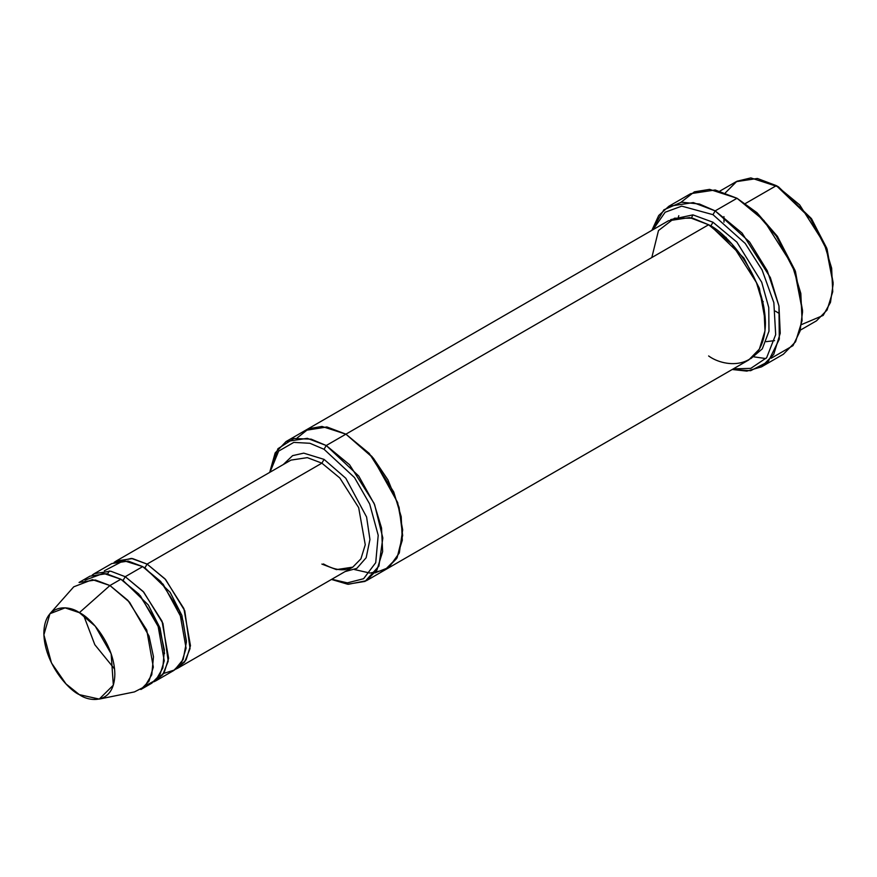 <?xml version="1.0" encoding="UTF-8"?>
<svg xmlns="http://www.w3.org/2000/svg" width="877" height="877" viewBox="0 0 877 877"><rect width="100%" height="100%" fill="white"/><g stroke="black" fill="none" stroke-linecap="round" stroke-linejoin="round"><path stroke-width="1.32" d="M290.978 460.107L307.312 457.641L321.881 463.166L324.062 459.384L303.727 453.135L292.6 455.634L283.271 464.558L292.6 455.634L303.727 453.135L324.062 459.384L345.801 478.261L366.586 517.002L369.941 539.508L366.158 557.739L356.818 568.384L345.067 571.596L356.818 568.384L366.158 557.739L369.941 539.508L366.586 517.002L345.801 478.261L324.062 459.384L321.881 463.166L147.084 564.086L144.902 567.868L170.149 592.337L181.879 615.38L186.395 641.01L181.879 615.38L170.149 592.337L144.902 567.868L147.084 564.086L131.397 558.397L114.076 562.42L116.181 561.028L132.515 558.561L147.084 564.086L165.029 578.897L183.874 608.561L190.462 645.691L186.121 659.767L177.987 668.066L175.718 669.195L184.674 661.982L190.046 648.574L184.773 610.754L165.621 579.544L147.084 564.086L321.881 463.166L307.312 457.641L290.978 460.107L116.181 561.028M802.565 311.795L795.11 270.544L777.219 236.11L756.939 212.694L737.02 198.268L755.371 211.883L776.342 236.11L794.847 271.727L802.565 311.795L800.032 331.177L792.983 345.659L771.135 358.276M712.979 214.668L745.209 243.444L762.08 269.941L773.854 302.686L775.674 334.674L766.651 357.706L750.8 368.373L733.304 368.866L750.8 368.373L766.651 357.706L775.674 334.674L773.854 302.686L762.08 269.941L745.209 243.444L712.979 214.668L681.714 206.139L665.139 212.234L652.97 229.708L665.139 212.234L681.714 206.139L712.979 214.668L715.172 210.875L712.979 214.668M732.207 369.491L750.646 370.697L768.208 361.664L779.313 339.169L778.951 305.941L767.298 270.785L749.55 241.975L715.172 210.875L742.074 233.085L770.357 277.592L778.973 306.062L780.234 333.282L773.722 354.396L761.51 366.849L746.842 371.114L732.207 369.491M324.062 449.298L354.505 477.57L369.677 504.001L378.206 535.288L375.718 562.694L363.593 578.721L347.38 582.865L331.791 579.269L347.38 582.865L363.593 578.721L375.718 562.694L378.206 535.288L369.677 504.001L354.505 477.57L324.062 449.298L309.954 443.291L293.795 442.392L278.645 451.107L269.995 472.221L278.645 451.107L293.795 442.392L309.954 443.291L324.062 449.298L326.244 445.516L324.062 449.298M331.484 579.445L347.654 584.225L365.062 581.407L378.897 566.125L382.832 537.996L374.622 504.648L358.726 476.036L326.244 445.516L349.572 464.755L374.073 503.332L381.539 527.998L382.635 551.589L376.989 569.886L366.422 580.684L348.366 584.29L331.484 579.445M833.15 284.038L826.726 248.125L811.302 218.45L778.535 186.911L776.342 185.65L810.425 218.45L826.463 249.32L833.15 284.038L830.475 302.39L823.163 315.424L801.534 324.578M800.306 330.169L816.509 320.818L827.088 310.03L832.733 291.734L831.637 268.143L824.172 243.477L799.671 204.9L776.342 185.65L745.45 203.486L776.342 185.65L757.41 178.47L736.176 181.671L719.973 191.033M99.244 699.09L134.422 691.92L144.606 686.724L151.765 674.764L153.475 656.774L149.079 636.154L129.522 602.192L109.943 585.529L127.878 600.339L146.733 630.015L153.322 667.134L148.98 681.21L140.835 689.508L151.765 683.205L159.899 674.906L164.24 660.83L157.663 623.7L138.807 594.025L120.862 579.226L109.943 585.529L79.358 612.661L95.264 626.189L111.149 653.782L113.33 685.156L99.244 699.09L79.358 694.65C89.739 702.291 114.372 704.209 114.854 674.15C114.372 643.521 89.739 617.002 79.358 612.661C68.965 605.009 44.332 603.091 43.85 633.15C44.332 663.779 68.965 690.298 79.358 694.65L66.005 683.928L51.469 662.935L43.883 634.816L49.945 613.703L65.084 607.871L79.358 612.661L109.943 585.529L92.381 579.642L73.745 586.823L49.945 613.703M125.236 576.704L123.054 580.486L148.301 604.955L160.031 627.998L164.547 653.628L160.031 627.998L148.301 604.955L123.054 580.486L125.236 576.704L143.181 591.504L162.026 621.179L168.614 658.298L164.273 672.374L156.139 680.684L153.87 681.802L162.815 674.599L168.198 661.192L162.925 623.372L143.773 592.161L125.236 576.704L142.71 566.608L125.236 576.704L110.666 571.179L94.332 573.635L111.817 563.549L128.152 561.083L142.71 566.608L163.199 584.323L182.953 620.631L186.417 641.92L183.194 659.449L174.622 669.962L163.615 673.448M121.969 579.883L123.054 580.486L121.969 579.883M84.992 580.157L103.508 573.35L120.862 579.226L140.331 595.746L159.855 629.401L164.361 649.923L162.837 667.956L155.876 680.092L145.812 685.518M143.817 567.266L144.902 567.868L143.817 567.266M104.341 570.784L123.701 560.655L142.71 566.608L160.655 581.418L179.511 611.083L186.088 648.213L181.747 662.288L173.613 670.587L156.139 680.684M754.034 356.873L765.939 358.572M761.51 366.849L783.369 354.231L795.571 341.778L802.082 320.664L800.822 293.444L792.205 264.986L763.922 220.478L737.02 198.268L715.172 210.875L737.02 198.268L715.172 189.98L690.67 193.674L668.822 206.292L693.312 202.587L715.172 210.875L699.451 204.012L681.44 202.192L663.867 209.833L651.874 230.344L658.726 215.49L668.822 206.292M712.979 222.232L710.798 226.014L743.915 258.057L759.35 288.226L765.413 321.87L759.35 288.226L743.915 258.057L710.798 226.014L712.979 222.232L692.918 214.876L670.686 219.612L692.918 214.876L712.979 222.232L736.888 242.129L761.707 282.23L768.756 307.553L768.976 331.21L762.299 348.86L750.909 358.561L762.299 348.86L768.976 331.21L768.756 307.553L761.707 282.23L736.888 242.129L712.979 222.232M709.712 225.4L710.798 226.014L709.712 225.4M651.808 257.553L658.484 230.541L674.523 218.198L692.709 218.198L708.616 224.753L326.244 445.516L345.911 434.159L369.239 453.409L393.74 491.975L401.206 516.652L402.302 540.243L396.656 558.539L386.077 569.326L396.656 558.539L402.302 540.243L401.206 516.652L393.74 491.975L369.239 453.409L345.911 434.159L708.616 224.753L689.673 217.573L668.438 220.774L305.744 430.179L326.978 426.978L345.911 434.159L326.792 426.946L305.393 430.388L326.978 426.978L345.911 434.159L373.317 458.123L387.963 479.938L399.09 507.377L402.664 535.507L397.128 557.695L384.85 569.995L369.962 573.065L354.538 569.568M366.422 580.684L385.727 569.524M386.077 569.326L748.783 359.932L759.35 349.134L765.007 330.837L763.911 307.246L756.445 282.58L731.933 244.003L708.616 224.753C725.224 231.714 764.645 274.15 765.424 323.153C764.645 371.256 725.224 368.176 708.616 355.952M177.987 668.066L352.773 567.145L360.918 558.846L365.26 544.77L358.671 507.651L339.816 477.976L321.881 463.166L339.816 477.976L358.671 507.651L365.26 544.77L360.918 558.846L352.773 567.145L336.45 569.611L321.881 564.086M92.228 575.038L94.332 573.635M375.027 572.889L388.928 567.441L399.309 552.959L402.675 529.883L397.654 502.532L372.056 456.599L345.911 434.159L321.969 426.441L308.726 428.7L297.139 437.974M269.688 472.407L275.159 452.927L286.077 441.537L307.312 438.336L326.244 445.516L311.149 439.158L293.85 438.522L277.954 448.684L269.688 472.407M681.045 202.236L694.409 191.833L709.592 189.377L737.02 198.268L757.103 212.848L777.559 236.615L795.461 271.53L802.554 310.524M79.04 582.471L95.374 580.004L109.943 585.529L120.862 579.226L106.303 573.701L89.969 576.167L79.04 582.471M778.524 313.056L775.378 311.127M763.231 301.699L762.606 301.118L763.231 301.699M726.277 238.215L726.09 237.371L726.277 238.215M723.996 222.133L723.931 216.619M725.432 192.765L736.943 181.243L750.855 177.91L778.524 186.911L811.653 218.954L827.077 249.112L833.139 282.767M678.798 215.698L678.283 217.375M778.535 186.911L776.342 185.65M774.555 340.627L766.136 341.668M691.449 217.913L692.929 214.876M114.591 669.019L94.826 644.716L83.666 615.446M107.586 573.942L109.263 570.971M286.077 441.537L305.744 430.179M352.773 567.145L344.935 569.644C338.533 570.324 331.363 568.428 323.427 563.933"/></g></svg>
